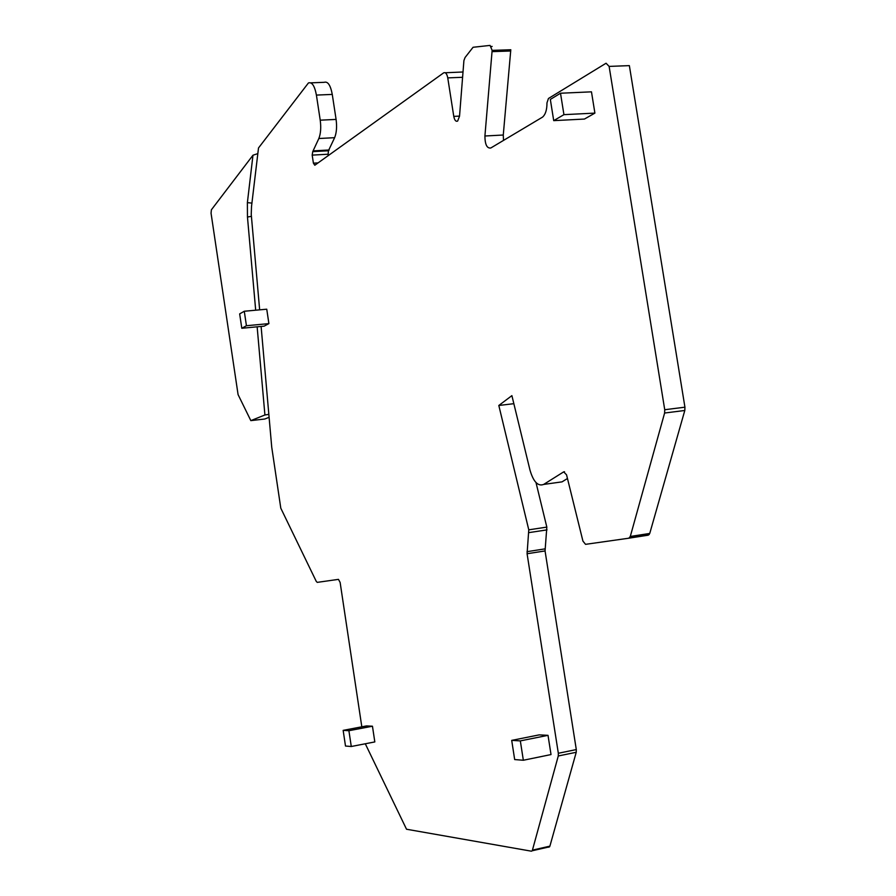 <?xml version="1.0" encoding="UTF-8"?>
<svg xmlns="http://www.w3.org/2000/svg" width="896" height="896" viewBox="0 0 896 896"><rect width="100%" height="100%" fill="white"/><g stroke="black" fill="none" stroke-linecap="round" stroke-linejoin="round"><path stroke-width="1.34" d="M257.141 326.816L264.914 414.982L250.835 420.627L238.078 394.61L211.053 213.214L211.389 209.798L252.974 155.221L247.386 202.63L247.464 217.022L255.685 310.206M251.922 203.112L247.386 202.63M252.974 155.221L257.835 153.619M251.418 216.339L247.464 217.022M365.299 743.781L406.526 829.237L531.406 851.189L532.258 850.763L558.275 755.978L558.331 753.267L527.083 553.739L528.774 529.827L498.814 405.474L511.896 395.64L529.984 470.109C533.411 481.813 537.97 486.584 543.682 484.422L563.662 471.878L566.552 474.813L582.926 541.083L585.536 544.342L628.835 538.205L630.291 536.469L664.608 413.022L664.731 409.718L609.123 66.405L606.066 63.235L548.442 98.493L546.974 102.883C546.986 109.76 545.507 114.498 542.55 117.107L490.784 147.997C486.931 148.512 484.982 144.514 484.915 136.002L492.139 50.378L490.056 45.405L473.066 47.275L465.091 57.478L463.915 60.536L459.525 116.234L457.643 121.072C455.862 121.845 454.574 120.277 453.779 116.39L447.754 77.885C446.914 73.763 445.57 72.072 443.699 72.822L314.81 165.234L313.41 163.173L312.189 155.12L312.749 151.626L318.842 138.51C320.734 133.65 321.194 127.534 320.219 120.176L316.411 95.088C314.664 85.837 312.01 81.794 308.437 82.947L258.507 147.963L251.518 206.472L251.238 214.334L259.65 309.848M268.834 414.355L264.914 414.982M250.835 420.627L264.634 419.026M264.813 419.003L269.102 417.312M261.106 326.446L271.723 447.104L280.795 508.178L316.288 581.437L317.274 582.366L338.464 579.365L340.133 582.445L361.816 726.813M594.899 113.109L591.472 91.84L560.504 93.229L550.334 99.422L553.717 120.635L584.438 119.056L594.899 113.109L563.931 114.654L560.504 93.229M351.277 746.502L374.819 741.922L372.456 726.219L366.554 725.917L343.157 730.363L345.498 746.043L351.277 746.502L348.902 730.71L343.157 730.363M523.342 760.256L551.018 754.566L548.016 735.336L539.19 734.877L511.706 740.376L514.674 759.562L523.342 760.256L520.33 740.891L511.706 740.376M268.901 323.613L266.75 309.198L244.283 311.248L239.669 313.88L241.797 328.272L264.118 326.155L268.901 323.613L246.434 325.73L244.283 311.248M558.331 753.267L576.296 749.571L576.229 752.282L549.898 846.149L548.744 847.235M310.822 82.846L324.206 82.32C327.835 81.166 330.523 85.198 332.27 94.416L336.09 119.414C337.053 126.739 336.571 132.832 334.634 137.682L328.418 150.763L328.059 155.725M445.267 72.755L463.008 71.994M491.523 46.637L492.15 46.435L491.434 46.458M492.139 50.378L510.798 49.75L503.272 135.016L503.507 140.414M664.731 409.718L684.936 407.187L629.362 65.632L609.123 66.405M684.936 407.187L684.802 410.48L649.746 533.445L648.267 535.17L628.835 538.205M543.682 484.422L562.05 481.858L567.459 478.509M562.05 481.858L557.984 482.429M528.774 529.827L546.829 527.106L535.998 482.552M546.829 527.106L545.059 550.939L576.296 749.571M498.814 405.474L513.856 403.682M563.931 114.654L553.717 120.635M372.456 726.219L348.902 730.71M548.016 735.336L520.33 740.891M246.434 325.73L241.797 328.272M532.538 850.114L549.898 846.149M558.275 755.978L576.229 752.282M527.083 553.739L545.059 550.939M527.016 551.667L544.992 548.878M528.976 532.605L547.03 529.883M563.662 471.878L564.525 471.755M630.291 536.469L649.746 533.445M664.608 413.022L684.802 410.48M484.915 136.002L503.272 135.016M492.05 51.632L510.698 51.005M453.779 116.39L459.536 116.11M447.754 77.885L462.594 77.291M313.41 163.173L318.058 162.904M312.189 155.12L327.835 154.235M312.749 151.626L328.418 150.763M313.13 151.357L328.798 150.483M313.477 150.864L329.157 149.99M318.842 138.51L334.634 137.682M320.219 120.176L336.09 119.414M316.411 95.088L332.27 94.416M532.258 850.763L549.618 846.798M629.765 537.6L649.208 534.576"/></g></svg>

